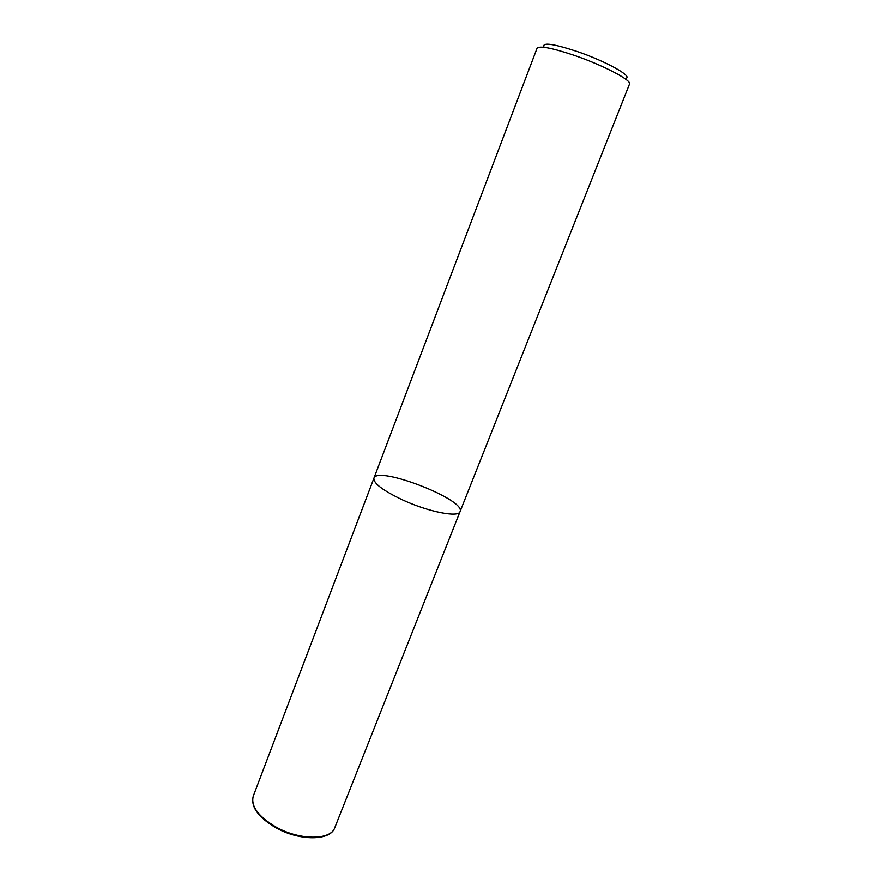 <?xml version="1.0" encoding="UTF-8"?>
<svg xmlns="http://www.w3.org/2000/svg" width="882" height="882" viewBox="0 0 882 882"><rect width="100%" height="100%" fill="white"/><g stroke="black" fill="none" stroke-linecap="round" stroke-linejoin="round"><path stroke-width="1.32" d="M373.913 478.165C373.307 483.27 382.92 490.535 402.765 499.973C428.586 511.924 458.772 517.789 460.062 511.593L629.505 84.077C632.196 80.516 603.244 65.246 574.292 55.346C551.912 47.871 539.508 45.5 537.061 48.223L373.913 478.176C377.276 465.299 466.291 499.84 460.062 511.593C458.772 517.789 428.586 511.924 402.765 499.973C382.92 490.535 373.307 483.27 373.913 478.165L253.255 796.148C250.543 806.787 258.239 817.416 276.331 828.022C299.858 841.163 330.563 840.91 334.752 827.757C330.871 840.292 300.101 840.513 276.474 827.327C258.404 816.699 250.664 806.302 253.255 796.137M625.503 78.366C634.026 77.021 606.54 61.464 577.148 51.476C553.521 43.736 542.43 42.149 543.863 46.702M460.062 511.593L334.752 827.757"/></g></svg>
